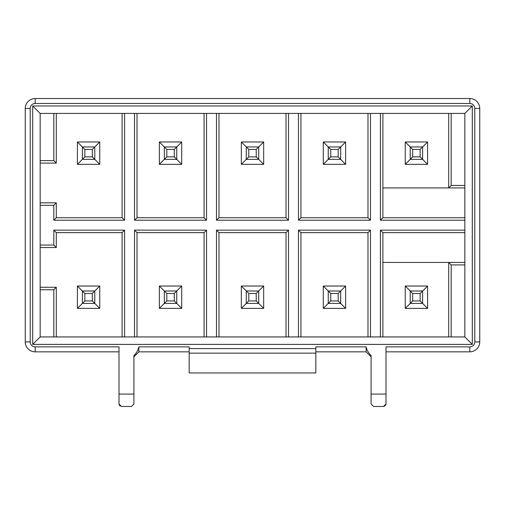 <?xml version="1.0" encoding="UTF-8"?>
<svg xmlns="http://www.w3.org/2000/svg" width="505" height="505" viewBox="0 0 505 505"><rect width="100%" height="100%" fill="white"/><g stroke="black" fill="none" stroke-linecap="round" stroke-linejoin="round"><path stroke-width="0.76" d="M464.846 113.417L472.301 105.968L472.301 344.391L464.846 336.942L40.154 336.942L40.154 113.417L464.846 113.417L464.846 336.942M248.776 300.93L248.776 293.481L256.224 293.481L258.712 290.994L258.712 303.417L246.288 303.417L246.288 290.994L258.712 290.994L263.673 286.026L263.673 308.378L256.224 300.93L248.776 300.93L241.327 308.378L241.327 286.026L263.673 286.026M256.224 293.481L256.224 300.93M382.891 113.417L382.891 217.731L380.404 220.212L380.404 113.417M464.846 230.147L380.404 230.147L382.891 232.628L464.846 232.628M420.141 149.429L420.141 156.878L412.692 156.878L410.212 159.365L410.212 146.949L412.692 149.429L420.141 149.429L422.628 146.949L422.628 159.365L410.212 159.365L405.244 164.333L405.244 141.981L427.596 141.981L427.596 164.333L405.244 164.333M382.891 187.923L464.846 187.923M464.846 217.731L382.891 217.731M427.596 141.981L422.628 146.949L410.212 146.949L405.244 141.981M427.596 164.333L420.141 156.878M469.814 103.481L35.186 103.481L35.186 98.519L469.814 98.519A9.936 9.936 0 0 1 479.75 108.449A9.936 9.936 0 0 0 469.814 98.519L469.814 103.481A4.968 4.968 0 0 1 474.782 108.449L479.75 108.449L479.75 341.91A9.936 9.936 0 0 1 469.814 351.846L385.997 351.846M412.692 156.878L412.692 149.429M298.449 113.417L298.449 220.212L300.93 217.731L367.987 217.731L367.987 113.417M298.449 220.212L370.474 220.212L367.987 217.731M464.846 220.212L380.404 220.212M298.449 336.942L298.449 230.147L370.474 230.147L370.474 336.942M298.449 230.147L300.93 232.628L367.987 232.628L370.474 230.147M256.224 149.429L256.224 156.878L248.776 156.878L248.776 149.429L256.224 149.429L258.712 146.949L258.712 159.365L246.288 159.365L246.288 146.949L258.712 146.949L263.673 141.981L263.673 164.333L241.327 164.333L241.327 141.981L263.673 141.981M256.224 156.878L263.673 164.333M345.635 141.981L345.635 164.333L323.282 164.333L323.282 141.981L345.635 141.981L340.667 146.949L340.667 159.365L328.25 159.365L323.282 164.333M300.93 336.942L300.93 232.628M286.026 113.417L286.026 217.731L288.513 220.212L288.513 113.417M286.026 336.942L286.026 232.628L288.513 230.147L288.513 336.942M323.282 141.981L330.731 149.429L338.186 149.429L340.667 146.949L328.25 146.949L328.25 159.365L330.731 156.878L330.731 149.429M338.186 300.93L330.731 300.93L328.25 303.417L328.25 290.994L330.731 293.481L338.186 293.481L338.186 300.93L340.667 303.417L328.25 303.417L323.282 308.378L323.282 286.026L328.25 290.994L340.667 290.994L340.667 303.417L345.635 308.378L323.282 308.378M300.93 113.417L300.93 217.731M263.673 308.378L241.327 308.378M241.327 286.026L248.776 293.481M216.487 336.942L216.487 230.147L218.974 232.628L286.026 232.628M216.487 230.147L288.513 230.147M137.013 217.731L134.526 220.212L206.551 220.212L204.07 217.731L137.013 217.731L137.013 113.417M181.718 164.333L159.365 164.333L159.365 141.981L181.718 141.981L181.718 164.333L176.75 159.365L164.333 159.365L164.333 146.949L166.814 149.429L174.269 149.429L176.75 146.949L176.75 159.365L174.269 156.878L166.814 156.878L159.365 164.333M204.07 113.417L204.07 217.731M206.551 113.417L206.551 220.212M218.974 113.417L218.974 217.731L286.026 217.731M216.487 113.417L216.487 220.212L218.974 217.731M216.487 220.212L288.513 220.212M241.327 141.981L248.776 149.429M248.776 156.878L241.327 164.333M218.974 336.942L218.974 232.628M330.731 300.93L330.731 293.481M159.365 141.981L164.333 146.949L176.75 146.949L181.718 141.981M174.269 149.429L174.269 156.878M181.718 308.378L159.365 308.378L159.365 286.026L181.718 286.026L181.718 308.378L176.75 303.417L164.333 303.417L164.333 290.994L166.814 293.481L174.269 293.481L176.75 290.994L176.75 303.417L174.269 300.93L166.814 300.93L159.365 308.378M159.365 286.026L164.333 290.994L176.75 290.994L181.718 286.026M174.269 293.481L174.269 300.93M204.07 336.942L204.07 232.628L206.551 230.147L134.526 230.147L134.526 336.942M206.551 336.942L206.551 230.147M367.987 232.628L367.987 336.942M323.282 286.026L345.635 286.026L345.635 308.378M451.186 113.417L451.186 185.442L464.846 185.442M448.705 113.417L448.705 187.923L451.186 185.442M345.635 286.026L338.186 293.481M451.186 336.942L451.186 264.917L464.846 264.917M370.474 220.212L370.474 113.417M382.891 336.942L382.891 232.628M382.891 262.436L464.846 262.436M427.596 308.378L405.244 308.378L405.244 286.026L427.596 286.026L427.596 308.378L422.628 303.417L410.212 303.417L410.212 290.994L412.692 293.481L420.141 293.481L420.141 300.93L412.692 300.93L412.692 293.481M451.186 264.917L448.705 262.436L448.705 336.942M371.093 356.814L366.125 351.846L366.125 346.878C366.87 350.192 368.53 353.058 371.093 355.482L371.093 404L373.574 406.481L383.51 406.481L385.997 404L385.997 346.878L469.814 346.878A4.968 4.968 0 0 0 474.782 341.91L479.75 341.91M420.141 293.481L422.628 290.994L422.628 303.417L420.141 300.93M338.186 149.429L338.186 156.878L345.635 164.333M338.186 156.878L330.731 156.878M315.833 351.846L366.125 351.846M133.907 356.814L138.875 351.846L189.167 351.846M119.003 351.846L35.186 351.846L35.186 346.878A4.968 4.968 0 0 1 30.218 341.91L30.218 108.449L25.25 108.449L25.25 341.91A9.936 9.936 0 0 0 35.186 351.846A9.936 9.936 0 0 1 25.25 341.91L30.218 341.91M405.244 286.026L410.212 290.994L422.628 290.994L427.596 286.026M412.692 300.93L405.244 308.378M380.404 336.942L380.404 230.147M40.154 289.756L53.814 289.756L53.814 336.942M99.756 308.378L77.404 308.378L77.404 286.026L99.756 286.026L99.756 308.378L94.788 303.417L82.372 303.417L82.372 290.994L84.859 293.481L92.308 293.481L94.788 290.994L94.788 303.417L92.308 300.93L84.859 300.93L77.404 308.378M84.859 300.93L84.859 293.481M77.404 286.026L82.372 290.994L94.788 290.994L99.756 286.026M92.308 293.481L92.308 300.93M122.109 336.942L122.109 232.628L56.295 232.628L56.295 247.532L40.154 247.532M40.154 287.269L56.295 287.269L56.295 336.942M40.154 205.314L53.814 205.314L53.814 220.212L56.295 217.731L56.295 202.827L53.814 205.314M124.596 336.942L124.596 230.147L53.814 230.147L53.814 245.051L40.154 245.051M134.526 113.417L134.526 220.212M124.596 113.417L124.596 220.212L53.814 220.212M204.07 232.628L137.013 232.628L134.526 230.147M166.814 300.93L166.814 293.481M137.013 336.942L137.013 232.628M56.295 287.269L53.814 289.756M131.426 406.481L133.907 404L131.426 406.481L121.49 406.481L119.003 404L119.003 346.878L35.186 346.878M138.875 351.846L138.875 346.878C138.13 350.192 136.476 353.058 133.907 355.482L133.907 394.064L119.003 394.064M189.167 348.589L315.833 348.589L315.833 372.955L189.167 372.955L189.167 346.878L138.875 346.878M315.833 348.589L315.833 346.878L366.125 346.878M472.301 105.968L32.699 105.968L32.699 344.391L40.154 336.942M472.301 344.391L32.699 344.391M122.109 232.628L124.596 230.147M53.814 230.147L56.295 232.628M53.814 245.051L56.295 247.532M166.814 156.878L166.814 149.429M32.699 105.968L40.154 113.417M53.814 113.417L53.814 160.609L40.154 160.609M122.109 113.417L122.109 217.731L56.295 217.731M124.596 220.212L122.109 217.731M40.154 202.827L56.295 202.827M53.814 160.609L56.295 163.09L40.154 163.09M56.295 163.09L56.295 113.417M99.756 164.333L77.404 164.333L77.404 141.981L99.756 141.981L99.756 164.333L94.788 159.365L82.372 159.365L77.404 164.333M99.756 141.981L94.788 146.949L94.788 159.365L92.308 156.878L84.859 156.878L82.372 159.365L82.372 146.949L84.859 149.429L92.308 149.429L94.788 146.949L82.372 146.949L77.404 141.981M84.859 156.878L84.859 149.429M92.308 149.429L92.308 156.878M385.997 404L385.82 404.909M385.378 405.641L383.51 406.481M373.574 406.481L371.093 404M119.003 404L119.18 404.909M119.616 405.629L120.127 406.077M133.907 404L133.907 394.064M35.186 98.519A9.936 9.936 0 0 0 25.25 108.449A9.936 9.936 0 0 1 35.186 98.519M469.814 346.878L469.814 351.846M474.782 341.91L474.782 108.449M35.186 103.481A4.968 4.968 0 0 0 30.218 108.449M385.997 394.064L371.093 394.064M189.167 353.147L315.833 353.147"/></g></svg>
